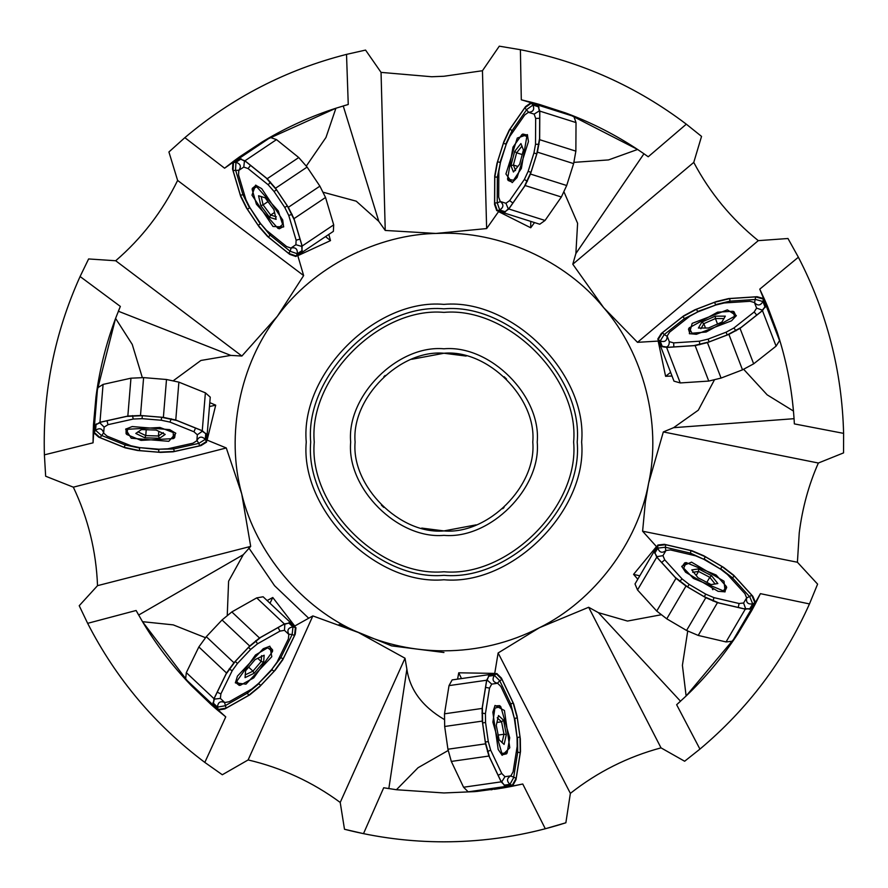 <?xml version="1.0" encoding="UTF-8"?>
<svg xmlns="http://www.w3.org/2000/svg" width="888" height="888" viewBox="0 0 888 888"><rect width="100%" height="100%" fill="white"/><g stroke="black" fill="none" stroke-linecap="round" stroke-linejoin="round"><path stroke-width="1.33" d="M248.229 547.03L274.547 585.692L308.702 618.237M443.945 579.764C375.824 585.925 300.1 510.2 306.249 442.08C300.1 373.948 375.824 298.224 443.945 304.384C512.065 298.224 587.789 373.948 581.64 442.08C587.789 510.2 512.065 585.925 443.945 579.764M443.945 308.824C378.022 302.864 304.739 376.146 310.7 442.08C304.739 508.003 378.022 581.285 443.945 575.324C509.867 581.285 583.15 508.003 577.2 442.08C583.15 376.146 509.867 302.864 443.945 308.824M443.945 535.353C397.802 539.516 346.498 488.222 350.671 442.08C346.498 395.926 397.802 344.633 443.945 348.795C490.098 344.633 541.391 395.926 537.218 442.08C541.391 488.222 490.098 539.516 443.945 535.353M411.71 359.296L443.945 353.246C400 349.273 351.137 398.124 355.111 442.08C351.137 486.025 400 534.876 443.945 530.913L421.711 528.083M476.179 524.852L443.945 530.913C487.901 534.876 536.752 486.025 532.778 442.08C536.752 398.124 487.901 349.273 443.945 353.246L466.178 356.066M735.508 636.086L736.219 636.241L737.873 633.732L760.405 593.65L809.468 603.929L817.604 584.126L797.413 562.248L642.601 531.213L656.476 546.597L633.566 574.37L637.784 579.209M743.722 369.364L767.165 394.838L793.461 411.044L794.061 418.692L673.604 427.683L663.325 431.934L648.629 483.116L645.376 501.986L642.601 531.213M797.413 562.248L799.244 532.844C802.364 508.047 808.735 484.77 818.359 463.025L843.545 452.891L843.6 433.366L794.36 423.898L794.061 418.692L794.36 423.898M777.411 335.087L777.977 334.632L777.044 331.768L759.762 289.155L798.379 257.22L787.978 238.506L758.285 240.648C731.346 218.87 709.845 192.785 693.761 162.404L701.542 136.397L686.313 124.176C636.718 86.636 581.418 61.805 520.401 49.706L499.289 46.176L482.45 70.729L443.945 76.257L431.701 76.745L381.052 72.383L365.567 50.083L346.52 54.379L348.251 104.484L343.234 105.95L378.81 221.378L356.232 201.176L323.465 192.319M482.45 70.729L486.635 228.571L498.557 211.622L530.724 227.772L534.509 222.577M378.81 221.378L385.237 230.447L435.864 233.444L486.635 228.571M189.921 683.161L189.61 683.816L191.686 685.98L225.752 716.882L204.817 762.415L222.311 774.758L248.129 759.939C281.851 767.876 312.543 782.051 340.215 802.441L344.489 829.259C377.111 837.617 410.267 841.802 443.945 841.824C485.57 841.78 526.207 835.43 565.867 822.776L570.374 793.361C597.602 771.938 627.816 756.776 661.016 747.863L684.637 761.238L699.933 749.106L676.645 704.717L680.519 701.22L598.39 612.653L627.494 621.056L660.861 614.829M344.489 829.259L363.503 833.643L383.694 787.756L388.833 788.611L406.882 669.175L405.017 658.219L358.386 632.489C385.614 644.644 414.13 650.76 443.945 650.837C477.622 650.704 509.468 642.99 539.471 627.694L498.124 652.969L494.738 673.404L458.741 672.804L457.586 679.131M406.882 669.175C409.879 689.732 422.233 706.437 443.945 719.28L444.122 719.369M363.503 833.643C390.043 839.093 416.861 841.813 443.945 841.824C478.288 841.802 512.076 837.451 545.299 828.759L565.867 822.776M448.129 750.515L418.07 767.709L396.425 789.732L443.945 792.962L474.37 791.641L477.367 791.375L477.5 790.498M383.694 787.756L396.425 789.732L443.945 792.962L474.37 791.641L474.048 790.997M383.838 376.667L385.192 375.446M383.738 507.392L381.385 505.15M504.051 507.492L502.708 508.702M504.151 376.756L506.504 379.01M461.483 678.576L458.741 672.804M269.974 603.241L272.783 597.502L267.11 600.543M211.511 704.939L216.772 709.501L217.172 708.635L211.511 704.939L191.686 685.98L192.463 685.547M97.081 393.784L96.37 393.95L95.971 396.925L96.792 397.258M209.479 406.549L215.706 405.161L209.801 402.63M737.273 633.077L737.873 633.732L751.936 610.189L754.278 603.851L755.222 604.051L760.405 593.65M751.936 610.189L755.222 604.051M477.367 791.375L504.539 787.7L510.955 785.569L511.388 786.424L522.755 784.004L545.299 828.759M504.539 787.7L511.388 786.424M93.051 442.823L95.971 396.925L93.506 424.242L94.15 430.98L93.218 431.202L93.051 442.823L44.4 454.845L45.654 476.223L73.338 487.168C88.156 518.481 96.215 551.315 97.525 585.658L79.221 605.716L87.646 623.332L136.119 610.489L138.65 615.051L243.279 554.689L228.605 581.196L227.261 615.106M93.506 424.242L93.218 431.202M265.434 140.77L264.868 140.326L262.282 141.869L239.394 156.976L234.532 161.672L233.777 161.083L224.586 168.198L184.848 137.662L168.92 151.97L177.622 180.431C162.382 211.544 141.736 238.317 115.695 260.75L88.611 258.952L80.087 276.523L120.346 306.416L118.359 311.233L230.791 355.4L200.91 360.461L173.56 380.541M239.394 156.976L233.777 161.083M568.209 114.652L568.209 113.919L565.39 112.876L539.316 104.396L532.6 103.519L532.589 102.564L521.3 99.811L520.401 49.706M539.316 104.396L532.589 102.564M670.606 372.35L665.6 376.301L672.016 376.024M767.421 306.094L764.657 299.7L763.913 300.311L767.421 306.094L777.044 331.768L776.168 331.823M142.302 377.522L132.234 344.4L115.584 318.381C106.371 342.857 99.967 368.043 96.37 393.95L115.584 318.381L120.346 306.416M574.003 162.36L608.535 159.918L637.606 149.462C615.795 135.043 592.662 123.199 568.209 113.919L637.606 149.462L643.955 153.768L575.879 253.546L577.6 223.299L564.102 192.163M793.461 411.044C791.141 385.004 785.98 359.529 777.977 334.632M205.406 637.662L173.227 624.875L142.502 621.678C155.899 644.144 171.595 664.857 189.61 683.816L142.502 621.678L136.119 610.489M306.349 165.989L325.974 137.474L335.919 108.225C311.044 116.284 287.357 126.984 264.868 140.326L335.919 108.225L348.251 104.484M648.218 156.776L643.955 153.768L648.218 156.776L686.313 124.176L701.542 136.397M564.89 113.597L565.39 112.876L521.3 99.811M793.461 410.978L792.351 400.388M792.34 400.322L792.251 399.522M792.229 399.422L791.097 390.986M764.657 299.7L759.762 289.155M490.986 789.798L492.119 789.643M494.383 789.321L500.033 788.455M501.165 788.267L503.407 787.889M503.418 787.889L522.755 784.004M216.772 709.501L225.752 716.882M262.537 142.724L262.282 141.869L224.586 168.198M88.611 258.952L80.087 276.523C54.523 333.222 42.624 392.663 44.4 454.845M843.545 452.891L843.6 433.366C842.035 371.184 826.961 312.465 798.379 257.22M79.221 605.716L87.646 623.332C116.039 678.676 155.089 725.041 204.817 762.415M365.567 50.083L346.52 54.379C286.247 69.741 232.356 97.502 184.848 137.662M230.791 355.4L241.891 356.033L277.345 316.283C239.86 364.047 225.552 435.386 241.725 493.906L226.285 447.963L207.115 440.115L215.706 405.161M575.879 253.546L572.793 264.224L603.651 307.637C565.434 260.462 499.067 230.647 438.417 233.389C377.7 233.866 313.009 267.155 277.345 316.283L303.641 275.58L297.813 255.689L330.503 240.615L328.804 234.421M598.39 612.653L588.655 607.27L539.471 627.694C593.972 600.932 637.806 542.868 648.629 483.116C661.682 423.82 643.611 353.346 603.651 307.637L637.495 342.335L658.175 341.081L665.6 376.301M673.604 427.683L698.323 410.167L714.252 380.197M243.279 554.689L250.694 546.398L241.725 493.906C255.689 552.991 302.542 608.646 358.386 632.489L312.842 615.917L294.749 626.018L272.783 597.502M687.712 631.113L682.406 665.323L686.124 695.992C705.039 677.933 721.744 658.019 736.219 636.241L686.169 695.948L676.645 704.717M684.637 761.238L699.933 749.106C747.574 709.112 784.082 660.716 809.468 603.929M381.052 72.383L385.237 230.447M97.525 585.658L250.694 546.398M73.338 487.168L226.285 447.963M340.215 802.441L405.017 658.219M248.129 759.939L312.842 615.917M661.016 747.863L588.655 607.27M570.374 793.361L498.124 652.969M818.359 463.025L663.325 431.934M693.761 162.404L572.793 264.224M758.285 240.648L637.495 342.335M115.695 260.75L241.891 356.033M177.622 180.431L303.641 275.58M530.758 221.389L530.724 227.772M325.53 236.608L330.503 240.615M639.782 575.824L633.566 574.37M696.381 334.31L689.332 333.644L692.174 323.376L727.361 309.868L736.352 315.584L731.557 320.801L696.381 334.31M680.252 382.939L673.992 381.152L660.372 345.687L666.633 347.463L680.252 382.939L708.757 381.074L695.138 345.599L666.633 347.463M776.09 346.142L762.47 310.667L765.922 305.161L779.542 340.626L776.09 346.142L753.657 363.836L742.501 369.841L721.067 378.077L708.757 381.074M660.372 345.687L657.808 339.016L661.271 333.511L683.705 315.817L694.849 309.801L716.294 301.565L728.604 298.579L757.109 296.714L763.369 298.49L765.922 305.161M762.47 310.667L740.037 328.36L753.657 363.836M714.596 302.286L729.847 298.579L755.644 296.892L763.391 299.089L765.634 306.049L761.26 311.522L740.969 327.528L727.15 334.976L709.146 341.891L693.883 345.599L668.098 347.286L661.183 346.154L658.197 339.482L662.481 332.656L682.772 316.65L696.592 309.202L714.596 302.286L715.506 304.639L729.858 301.154L729.847 298.579M695.138 345.599L707.447 342.601L728.893 334.376L740.037 328.36M715.661 305.061L724.275 302.963L750.071 301.287L754.445 302.531L756.598 308.125L754.178 311.988L733.888 327.994L726.084 332.201L708.069 339.116L699.455 341.203L673.67 342.89L669.286 341.647L667.143 336.053L669.563 332.19L689.854 316.184L697.657 311.977L715.661 305.061L697.491 311.555L696.592 309.202M706.138 332.023L734.543 316.35L732.911 311.3L717.604 312.154L689.199 327.827L692.018 333.222L706.138 332.023M732.911 311.3L733.965 311.71L736.063 316.106M689.887 333.833L688.5 329.159L689.021 328.149M715.295 316.15L725.318 316.15L721.889 322.089L708.435 328.027L698.412 328.027L701.842 322.089L715.295 316.15L715.428 318.548L703.829 323.665L700.876 328.782M717.526 324.009L715.428 318.548L724.075 318.548M705.505 328.027L703.829 323.665L701.842 322.089M521.367 168.476L526.828 136.497L521.866 134.621L512.998 147.119L507.536 179.099L513.508 180.253L521.367 168.476M521.866 134.621L522.843 134.044L527.583 135.143M512.654 182.306L508.147 180.464L507.681 179.443M514.674 151.404L520.923 143.567L523.432 149.95L519.691 164.18L513.442 172.017L510.933 165.634L514.674 151.404L516.627 152.803L513.408 165.057L515.562 170.563M522.222 154.568L516.627 152.803L522.022 146.043M517.859 166.467L513.408 165.057L510.933 165.634M278.31 210.956L256.71 186.746L252.148 189.455L256.388 204.185L277.988 228.394L282.617 224.442L278.31 210.956M252.148 189.455L252.314 188.345L256.133 185.315M283.694 226.385L279.443 228.771L278.344 228.494M260.795 205.55L258.563 195.771L265.112 197.791L273.904 209.59L276.135 219.369L269.575 217.349L260.795 205.55L263.103 204.884L270.673 215.051L276.323 216.794M267.965 201.62L263.103 204.884L261.172 196.459M274.559 212.454L270.673 215.051L269.575 217.349M159.973 427.472L127.583 429.27L126.862 434.521L141.014 440.393L173.404 438.605L173.216 432.512L159.973 427.472M126.862 434.521L126.085 433.699L126.096 428.826M175.391 432.889L174.614 437.695L173.715 438.383M144.822 437.795L135.797 433.444L141.458 429.581L156.166 430.07L165.19 434.421L159.529 438.284L144.822 437.795L145.743 435.586L158.419 435.997L163.303 432.667M146.231 429.748L145.743 435.586L137.962 431.834M158.808 431.346L158.419 435.997L159.529 438.284M255.478 654.989L236.674 681.429L240.337 685.27L253.757 677.866L272.549 651.426L267.665 647.785L255.478 654.989M240.337 685.27L239.216 685.37L235.409 682.317M269.33 646.309L272.594 649.916L272.572 651.048M254.101 673.27L245.066 677.622L245.588 670.784L255.134 659.584L264.158 655.233L263.647 662.082L254.101 673.27L252.947 671.162L261.172 661.516L261.616 655.622M248.684 667.154L252.947 671.162L245.155 674.913M257.775 658.319L261.172 661.516L263.647 662.082M492.896 722.177L501.853 753.357L507.137 752.891L509.712 737.784L500.754 706.604L494.871 708.147L492.896 722.177M507.137 752.891L506.515 753.834L501.753 754.9M494.749 705.938L499.611 705.627L500.477 706.349M506.338 734.642L504.107 744.422L499.078 739.76L496.281 725.318L498.512 715.539L503.54 720.201L506.338 734.642L503.973 734.243L501.554 721.8L497.225 717.77M498.168 735.075L503.973 734.243L502.042 742.668M496.936 722.455L501.554 721.8L503.54 720.201M693.461 578.443L723.42 590.886L726.351 586.457L716.15 575.024L686.18 562.581L683.716 568.154L693.461 578.443M726.351 586.457L726.695 587.534L724.564 591.919M681.917 566.866L684.704 562.881L685.814 562.648M711.588 575.713L717.837 583.549L711.055 584.57L698.024 577.755L691.774 569.918L698.556 568.897L711.588 575.713L709.79 577.311L698.556 571.439L692.707 572.316M706.826 582.361L709.79 577.311L715.184 584.071M696.192 575.468L698.556 571.439L698.556 568.897M517.082 177.522L512.165 182.617L505.916 173.993L517.282 138.062L527.361 134.599L528.449 141.592L517.082 177.522M545.043 220.457L539.749 224.231L503.518 212.765L508.813 208.98L545.043 220.457L561.36 197.003L525.13 185.537L508.813 208.98M576.023 122.577L539.804 111.111L537.651 104.973L573.87 116.439L576.023 122.577L575.868 151.149L573.626 163.614L566.688 185.514L561.36 197.003M503.518 212.765L496.714 210.611L494.561 204.473L494.716 175.902L496.969 163.436L503.896 141.536L509.235 130.048L525.552 106.604L530.846 102.819L537.651 104.973M539.804 111.111L539.649 139.682L575.868 151.149M503.396 143.312L510.012 129.071L524.775 107.859L531.335 103.175L538.161 105.761L539.715 112.587L539.571 138.439L536.785 153.879L530.969 172.272L524.353 186.513L509.59 207.725L504.395 212.421L497.313 210.6L494.649 202.997L494.794 177.156L497.58 161.705L503.396 143.312L505.805 144.078L512.032 130.68L510.012 129.071M525.13 185.537L530.469 174.048L537.395 152.148L539.649 139.682M506.238 144.211L509.967 136.175L524.73 114.952L528.438 112.31L534.154 114.119L535.664 118.415L535.519 144.256L533.943 152.98L528.127 171.373L524.397 179.42L509.634 200.633L505.927 203.274L500.21 201.465L498.701 197.169L498.845 171.329L500.41 162.604L506.238 144.211L499.988 162.471L497.58 161.705M282.706 219.958L283.627 226.973L272.982 226.484L251.981 195.182L255.566 185.148L261.716 188.656L282.706 219.958M333.699 224.864L333.366 231.357L301.809 252.525L302.153 246.032L333.699 224.864L325.541 197.48L293.995 218.648L302.153 246.032M276.501 139.616L244.955 160.784L238.817 158.641L270.363 137.462L276.501 139.616L298.745 157.542L307.093 167.077L319.891 186.147L325.541 197.48M301.809 252.525L295.882 256.499L289.743 254.357L267.499 236.43L259.152 226.895L246.353 207.825L240.704 196.492L232.545 169.109L232.889 162.615L238.817 158.641M244.955 160.784L267.199 178.71L298.745 157.542M247.43 209.313L240.426 195.271L233.044 170.507L233.466 162.448L239.749 158.719L246.054 161.771L266.178 177.989L276.512 189.799L287.257 205.827L294.272 219.869L301.654 244.633L302.087 251.626L296.248 256.022L288.644 253.369L268.52 237.152L258.186 225.341L247.43 209.313L249.528 207.903L242.935 194.694L240.426 195.271M293.995 218.648L288.334 207.315L275.535 188.245L267.199 178.71M249.905 207.659L245.943 199.722L238.561 174.958L238.805 170.407L243.778 167.066L248.085 168.576L268.198 184.793L274.037 191.464L284.793 207.481L288.744 215.418L296.126 240.182L295.893 244.733L290.909 248.074L286.613 246.564L266.489 230.347L260.65 223.676L249.905 207.659L260.284 223.931L258.186 225.341M169.752 429.648L175.813 433.3L168.798 441.314L131.235 438.228L125.619 429.17L132.19 426.551L169.752 429.648M205.383 392.829L210.245 397.147L207.126 435.02L202.264 430.702L205.383 392.829L178.888 382.14L175.769 420.013L202.264 430.702M103.075 384.404L99.956 422.266L94.45 425.729L97.569 387.867L103.075 384.404L130.958 378.188L143.612 377.611L166.5 379.498L178.888 382.14M207.126 435.02L206.549 442.135L201.032 445.598L173.149 451.803L160.495 452.392L137.607 450.505L125.219 447.863L98.723 437.162L93.862 432.845L94.45 425.729M99.956 422.266L127.839 416.061L130.958 378.188M139.438 450.593L124.087 447.319L100.122 437.651L94.095 432.29L95.094 425.052L101.41 422.022L126.64 416.405L142.324 415.695L161.549 417.271L176.901 420.546L200.866 430.225L206.593 434.243L206.405 441.547L199.578 445.843L174.348 451.459L158.674 452.181L139.438 450.593L139.649 448.074L125.208 444.988L124.087 447.319M175.769 420.013L163.381 417.371L140.493 415.484L127.839 416.061M139.694 447.63L131.013 445.776L107.048 436.108L103.641 433.078L104.14 427.106L107.992 424.686L133.222 419.058L142.08 418.659L161.305 420.246L169.974 422.089L193.939 431.768L197.347 434.787L196.847 440.759L192.996 443.19L167.777 448.806L158.919 449.206L139.694 447.63L158.874 449.661L158.674 452.181M263.27 648.695L269.908 646.242L271.795 656.72L245.965 684.16L235.376 682.905L237.429 676.134L263.27 648.695M256.71 597.89L263.114 596.78L290.776 622.821L284.371 623.942L256.71 597.89L231.835 611.932L259.485 637.984L284.371 623.942M186.325 672.627L213.986 698.667L213.264 705.139L185.603 679.087L186.325 672.627L198.857 646.952L206.294 636.696L222.044 619.968L231.835 611.932M290.776 622.821L295.97 627.716L295.249 634.187L282.717 659.862L275.28 670.118L259.529 686.835L249.739 694.871L224.864 708.924L218.459 710.034L213.264 705.139M213.986 698.667L226.518 672.993L198.857 646.952M260.75 685.458L248.618 695.415L226.118 708.125L218.171 709.501L213.131 704.206L214.707 697.38L226.04 674.159L235.253 661.449L248.485 647.396L260.617 637.44L283.117 624.73L289.832 622.754L295.426 627.472L294.527 635.475L283.194 658.707L273.981 671.417L260.75 685.458L258.908 683.727L247.497 693.095L248.618 695.415M259.485 637.984L249.695 646.02L233.955 662.748L226.518 672.993M258.586 683.416L251.726 689.044L229.226 701.742L224.742 702.53L220.379 698.412L220.879 693.894L232.223 670.662L237.429 663.491L250.649 649.439L257.498 643.822L280.009 631.113L284.493 630.336L288.855 634.443L288.345 638.971L277.012 662.193L271.806 669.374L258.586 683.416L272.139 669.674L273.981 671.417M492.84 712.154L495.06 705.438L504.44 710.5L509.779 747.807L502.197 755.3L498.179 749.461L492.84 712.154M449.017 685.614L452.147 679.908L489.765 674.525L486.635 680.23L449.017 685.614L444.5 713.819L482.106 708.435L486.635 680.23M463.569 787.234L501.187 781.851L505.783 786.446L468.176 791.83L463.569 787.234L451.315 761.427L447.929 749.228L444.677 726.484L444.5 713.819M489.765 674.525L496.825 673.515L501.431 678.11L513.686 703.918L517.071 716.117L520.324 738.86L520.501 751.525L515.984 779.731L512.853 785.436L505.783 786.446M501.187 781.851L488.922 756.043L451.315 761.427M520.013 737.051L520.235 752.747L516.139 778.265L512.254 785.325L504.972 785.969L500.621 780.485L489.532 757.142L485.336 742.013L482.606 722.91L482.384 707.214L486.48 681.707L489.122 675.213L496.292 673.781L501.998 679.475L513.086 702.819L517.271 717.948L520.013 737.051L517.504 737.406L517.715 752.169L520.235 752.747M482.106 708.435L482.284 721.1L485.536 743.844L488.922 756.043M517.06 737.473L517.182 746.331L513.086 771.85L510.9 775.846L504.961 776.7L501.742 773.481L490.653 750.138L488.289 741.591L485.558 722.488L485.425 713.63L489.521 688.111L491.708 684.115L497.646 683.272L500.865 686.48L511.954 709.834L514.33 718.37L517.06 737.473L514.774 718.314L517.271 717.948M685.591 572.238L681.718 566.311L691.519 562.137L724.02 581.229L725.152 591.819L718.081 591.33L685.591 572.238M637.517 589.954L635.009 583.949L654.245 551.182L656.754 557.187L637.517 589.954L656.743 611.077L675.99 578.31L656.754 557.187M726.04 641.935L745.276 609.168L751.748 608.447L732.5 641.203L726.04 641.935L698.223 635.431L686.568 630.469L666.766 618.836L656.743 611.077M654.245 551.182L657.864 545.032L664.324 544.3L692.14 550.804L703.796 555.766L723.609 567.399L733.621 575.158L752.846 596.281L755.355 602.286L751.748 608.447M745.276 609.168L717.46 602.663L698.223 635.431M721.988 566.522L734.398 576.134L751.792 595.249L754.9 602.686L750.86 608.768L743.855 608.757L718.692 602.874L704.251 596.714L687.623 586.946L675.213 577.333L657.808 558.23L654.389 552.114L657.742 545.621L665.745 544.71L690.908 550.593L705.35 556.754L721.988 566.522L720.712 568.697L732.389 577.744L734.398 576.134M675.99 578.31L686.002 586.069L705.805 597.702L717.46 602.663M720.479 569.086L727.494 574.514L744.888 593.628L746.642 597.835L743.611 602.996L739.082 603.507L713.919 597.624L705.76 594.15L689.121 584.382L682.117 578.954L664.724 559.84L662.959 555.644L666 550.471L670.529 549.961L695.693 555.844L703.851 559.318L720.479 569.086L704.073 558.929L705.35 556.754M443.945 312.376C379.775 306.582 308.447 377.911 314.252 442.08C308.447 506.249 379.775 577.566 443.945 571.772C508.114 577.566 579.442 506.249 573.637 442.08C579.442 377.911 508.114 306.582 443.945 312.376M339.094 624.508L391.564 645.865L443.945 652.491M742.501 369.841L728.893 334.376M707.447 342.601L721.067 378.077M729.692 302.619L729.858 301.154L755.644 299.467L762.936 301.543L765.156 307.337M697.657 311.977L684.493 318.57L682.772 316.65M685.591 319.547L684.493 318.57L664.202 334.576L662.481 332.656M667.232 336.33L664.202 334.576L660.173 341.003L658.197 339.482M667.41 337.429L667.143 336.053C667.143 340.803 664.823 342.457 660.173 341.003L662.315 346.598L660.339 345.077M669.286 341.647C669.297 346.398 666.966 348.052 662.315 346.598L662.404 346.786M673.67 342.89L673.826 346.908M699.455 341.203L699.744 344.733M708.069 339.116L709.146 341.891M726.084 332.201L727.15 334.976M733.888 327.994L736.03 330.802M754.178 311.988L756.743 315.074M764.957 307.681L765.545 304.695M756.598 308.125L762.737 310.256M755.177 303.729L754.445 302.531C757.63 306.071 760.461 305.738 762.936 301.543L763.391 299.089M754.567 302.797L755.644 296.892M712.331 588.922L712.875 589.743M573.626 163.614L537.395 152.148M530.469 174.048L566.688 185.514M513.064 131.724L512.032 130.68L526.795 109.468L532.966 105.05L538.872 106.937M500.41 162.604L497.369 177.001L494.794 177.156M498.812 176.745L497.369 177.001L497.225 202.841L494.649 202.997M500.488 201.576L497.225 202.841L499.733 210.001L497.313 210.6M501.454 202.12L500.21 201.465C503.929 204.429 503.774 207.281 499.733 210.001L505.45 211.81L503.03 212.41M505.927 203.274L508.424 209.279M509.634 200.633L512.876 203.008M524.397 179.42L527.328 181.396M528.127 171.373L530.969 172.272M533.943 152.98L536.785 153.879M535.519 144.256L539.06 144.333M535.664 118.415L539.682 118.337M539.016 107.304L537.051 104.984M534.154 114.119L539.649 110.645M529.836 112.487L528.438 112.31C533.189 112.032 534.698 109.613 532.966 105.05L531.335 103.175M528.726 112.388L524.775 107.859M307.093 167.077L275.535 188.245M288.334 207.315L319.891 186.147M244.4 194.528L242.935 194.694L235.553 169.93L235.953 162.349L241.103 158.908M260.65 223.676L270.008 235.043L268.52 237.152M270.707 233.755L270.008 235.043L290.132 251.26L288.644 253.369M291.164 247.919L290.132 251.26L297.291 253.768L296.248 256.022M292.196 247.508L290.909 248.074C295.549 247.008 297.669 248.906 297.291 253.768L302.264 250.427L301.232 252.692M295.893 244.733L302.142 246.52M296.126 240.182L300.011 239.127M288.744 215.418L292.13 214.352M284.793 207.481L287.257 205.827M274.037 191.464L276.512 189.799M268.198 184.793L270.463 182.073M248.085 168.576L250.527 165.379M241.492 159.019L238.439 159.119M243.778 167.066L244.5 160.606M239.816 169.43L238.805 170.407C241.547 166.522 240.593 163.836 235.953 162.349L233.466 162.448M239.039 170.23L233.044 170.507M143.612 377.611L140.493 415.484M163.381 417.371L166.5 379.498M125.996 443.745L125.208 444.988L101.243 435.32L95.571 430.28L96.082 424.109M158.919 449.206L173.626 448.984L174.348 451.459M173.06 447.63L173.626 448.984L198.857 443.367L199.578 445.843M196.892 440.47L198.857 443.367L205.283 439.327L206.405 441.547M197.214 439.405L196.847 440.759C198.912 436.474 201.72 435.997 205.283 439.327L205.772 433.344L206.893 435.575M197.347 434.787L202.642 431.013M193.939 431.768L195.538 428.072M169.974 422.089L171.24 418.792M161.305 420.246L161.549 417.271M142.08 418.659L142.324 415.695M133.222 419.058L132.501 415.595M107.992 424.686L107.015 420.779M96.415 423.887L94.583 426.318M104.14 427.106L99.534 422.522M103.519 431.679L103.641 433.078C102.32 428.516 99.623 427.583 95.571 430.28L94.095 432.29M103.652 432.789L100.122 437.651M206.294 636.696L233.955 662.748M249.695 646.02L222.044 619.968M247.008 691.708L247.497 693.095L224.986 705.805L217.516 707.092L213.009 702.841M271.806 669.374L280.808 657.719L283.194 658.707M279.387 657.32L280.808 657.719L292.141 634.498L294.527 635.475M288.656 634.232L292.141 634.498L292.985 626.961L295.426 627.472M288.023 633.311L288.855 634.443C286.791 630.158 288.167 627.661 292.985 626.961L288.622 622.843L291.064 623.354M284.493 630.336L284.848 623.842M280.009 631.113L278.111 627.561M257.498 643.822L255.711 640.759M250.649 649.439L248.485 647.396M237.429 663.491L235.253 661.449M232.223 670.662L229.06 669.064M220.879 693.894L217.227 692.218M213.042 702.441L213.808 705.394M220.379 698.412L213.919 699.156M223.565 701.753L224.742 702.53C220.335 700.721 217.937 702.242 217.516 707.092L218.171 709.501M224.52 702.33L226.118 708.125M447.929 749.228L485.536 743.844M482.284 721.1L444.677 726.484M516.328 751.681L517.715 752.169L513.619 777.688L509.967 784.348L504.04 785.192L506.327 786.18M514.33 718.37L510.833 704.073L513.086 702.819M509.634 704.939L510.833 704.073L499.744 680.73L501.998 679.475M497.358 683.294L499.744 680.73L494.372 675.368L496.292 673.781M496.248 683.216L497.646 683.272C493.007 682.217 491.919 679.586 494.372 675.368L488.433 676.223L490.354 674.636M491.708 684.115L486.857 679.797M489.521 688.111L485.57 687.379M485.425 713.63L481.929 713.12M485.558 722.488L482.606 722.91M488.289 741.591L485.336 742.013M490.653 750.138L487.434 751.603M501.742 773.481L498.157 775.291M504.961 776.7L501.52 782.206M509.568 776.29L510.9 775.846C506.748 778.154 506.438 780.985 509.967 784.348L512.254 785.325M510.611 775.901L516.139 778.265M686.568 630.469L705.805 597.702M686.002 586.069L666.766 618.836M731.135 578.521L732.389 577.744L749.783 596.858L752.713 603.851L749.561 609.19M703.851 559.318L690.487 553.135L690.908 550.593M690.409 554.611L690.487 553.135L665.323 547.252L665.745 544.71M665.834 550.715L665.323 547.252L657.786 548.107L657.742 545.621M665.09 551.537L666 550.471C662.282 553.435 659.54 552.647 657.786 548.107L654.745 553.279L654.7 550.782M662.959 555.644L656.554 556.743M664.724 559.84L661.682 562.47M682.117 578.954L679.542 581.374M689.121 584.382L687.623 586.946M705.76 594.15L704.251 596.714M713.919 597.624L713.053 601.065M739.082 603.507L738.261 607.448M749.161 609.257L751.87 607.847M743.611 602.996L745.765 609.135M746.153 599.145L746.642 597.835C745.865 602.519 747.885 604.528 752.713 603.851L754.9 602.686M746.508 598.09L751.792 595.249"/></g></svg>
